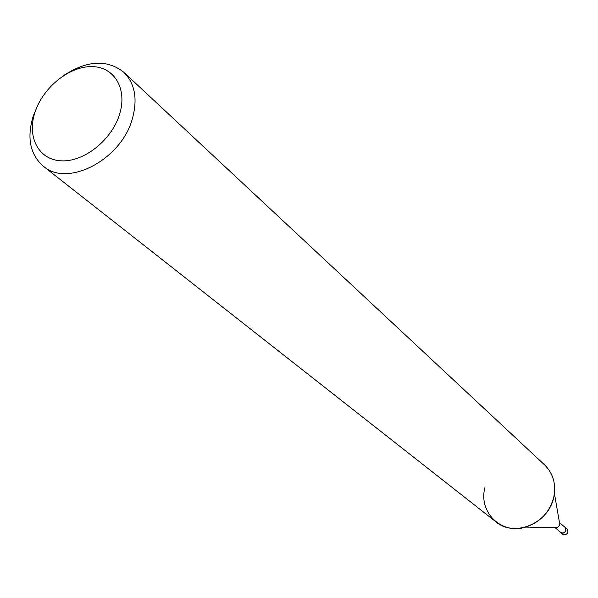 <?xml version="1.0" encoding="UTF-8"?>
<svg xmlns="http://www.w3.org/2000/svg" width="598" height="598" viewBox="0 0 598 598"><rect width="100%" height="100%" fill="white"/><g stroke="black" fill="none" stroke-linecap="round" stroke-linejoin="round"><path stroke-width="0.9" d="M559.519 522.846L559.78 525.014L557.284 527.675L555.415 527.638M559.466 522.54L564.968 527.294L565.895 530.269C564.751 532.908 563.002 533.603 560.64 532.347L555.101 527.638M63.672 75.52C87.084 60.271 107.124 59.18 123.793 72.246L544.658 464.96C553.24 473.504 556.275 484.231 553.778 497.155C549.674 512.202 540.293 522.189 525.642 527.1C501.191 534.948 478.191 511.91 484.948 487.534M123.793 72.246C135.088 83.63 137.876 99.365 132.165 119.443C120.744 160.137 67.335 187.637 43.295 166.207C30.035 154.471 26.671 137.787 33.204 116.169L37.308 106.294M559.84 524.693L554.413 493.514L553.77 497.155C548.844 523.287 514.355 537.751 495.929 521.837L43.295 166.207M119.443 114.681C111.482 140.336 83.757 162.178 61.175 160.832C38.466 159.86 26.626 136.778 35.08 112.013C43.213 87.226 69.458 66.131 91.883 66.602C114.42 66.699 127.74 89.035 119.443 114.681M564.213 526.636L565.08 527.159L566.052 530.291C564.856 533.072 563.01 533.805 560.528 532.474L559.878 531.697M565.08 527.159L567.009 528.819L567.973 531.943C566.777 534.717 564.938 535.442 562.464 534.119L560.528 532.474M557.284 527.675L525.642 527.1M567.009 528.819L568.018 532.011C566.971 534.53 565.125 535.232 562.464 534.119"/></g></svg>
